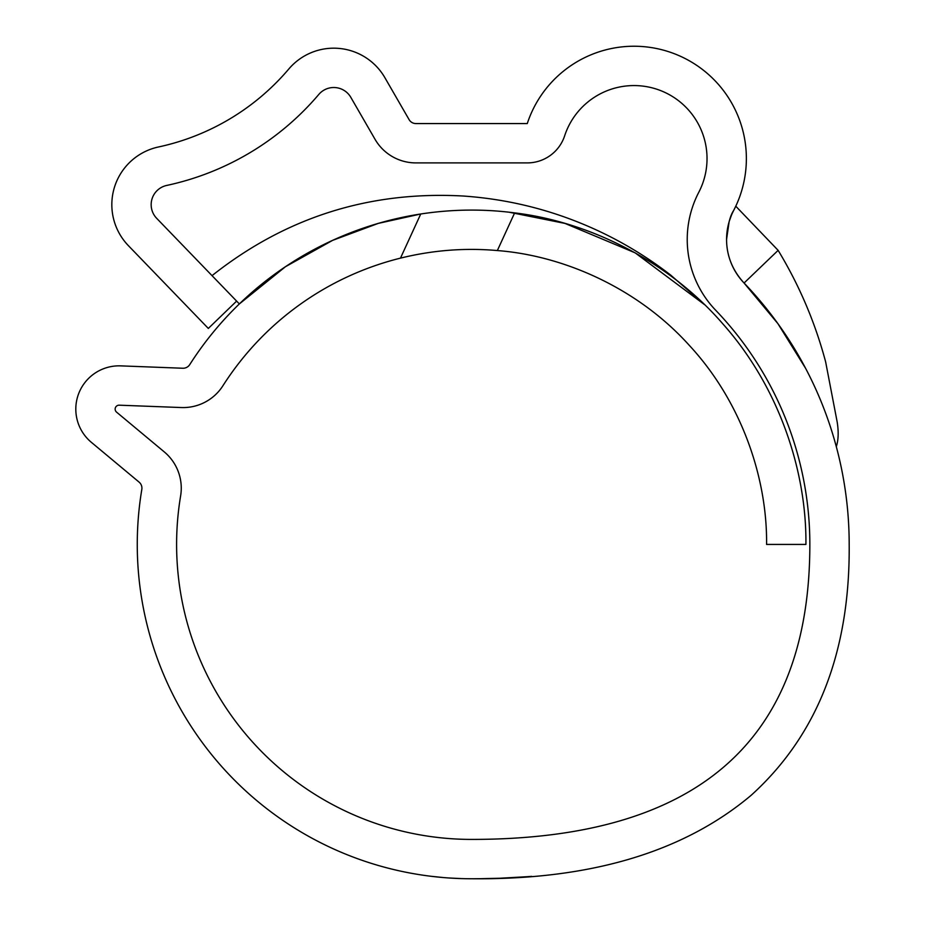 <?xml version="1.0" encoding="UTF-8"?>
<svg xmlns="http://www.w3.org/2000/svg" width="925" height="925" viewBox="0 0 925 925"><rect width="100%" height="100%" fill="white"/><g stroke="black" fill="none" stroke-linecap="round" stroke-linejoin="round"><path stroke-width="1.39" d="M805.571 368.277L777.89 323.623L744.07 283.027L778.133 250.351L735.78 206.206L733.675 210.461A112.341 112.341 0 0 0 677.609 55.038A112.341 112.341 0 0 0 527.273 123.568L415.915 123.568A7.862 7.862 0 0 1 409.104 119.637L384.881 77.677A59.003 59.003 0 0 0 288.808 68.993A235.991 235.991 0 0 1 158.452 146.983A59.003 59.003 0 0 0 128.39 245.657L208.322 328.433L236.615 301.111L238.592 303.146M239.355 303.932L285.455 266.712L332.595 240.373L378.29 223.387L420.748 213.987C452.325 209.189 483.625 208.819 514.647 212.889C587.421 221.561 667.388 259.809 722.76 323.773C779.047 386.916 806.681 471.137 805.918 544.432L766.582 544.432C767.345 478.271 741.607 401.577 689.102 345.152C637.475 287.918 563.325 255.577 497.349 250.559C464.963 247.68 432.669 250.201 400.479 258.133L420.748 213.987A334.318 334.318 0 0 0 189.741 364.612A7.862 7.862 0 0 1 182.815 368.243L120.736 365.872A43.267 43.267 0 0 0 91.378 442.347L139.097 482.122A7.862 7.862 0 0 1 141.814 489.464A334.318 334.318 0 0 0 471.588 878.75C590.462 879.895 683.644 852.075 751.135 795.315C817.446 735.329 850.121 651.697 849.185 544.432A377.585 377.585 0 0 0 744.07 283.027L778.133 250.351C799.269 285.224 815.098 322.386 825.632 361.848L837.148 421.835C838.744 431.628 838.466 439.918 836.316 446.694L834.373 439.733M731.467 215.167L729.339 221.04M729.108 221.792L726.564 239.494C727.617 225.538 729.987 215.86 733.675 210.461A62.877 62.877 0 0 0 744.07 283.027C732.461 270.308 726.622 255.797 726.564 239.494M236.962 301.458L156.683 218.335A19.668 19.668 0 0 1 166.708 185.439A275.326 275.326 0 0 0 318.79 94.454A19.668 19.668 0 0 1 350.818 97.345L375.041 139.305A47.198 47.198 0 0 0 415.915 162.904L527.273 162.904A39.336 39.336 0 0 0 564.643 135.825A73.017 73.017 0 0 1 662.346 91.286A73.017 73.017 0 0 1 698.78 192.296A102.213 102.213 0 0 0 715.684 310.257A338.261 338.261 0 0 1 809.849 544.432C809.849 741.087 697.103 839.414 471.588 839.414A294.994 294.994 0 0 1 180.618 495.927A47.198 47.198 0 0 0 164.28 451.909L116.562 412.134A3.931 3.931 0 0 1 119.233 405.185L181.312 407.543A47.198 47.198 0 0 0 222.902 385.771A294.994 294.994 0 0 1 400.479 258.133M446.093 877.779L449.099 877.987M431.501 876.333L443.445 877.559M421.65 875.004L422.656 875.154M412.978 873.57L417.383 874.322M411.729 873.35L414.099 873.767M524.787 876.888L523.851 876.958M480.225 878.704L499.523 878.253M499.685 878.253L527.712 876.669M530.511 876.449L531.621 876.357M493.742 878.438L499.257 878.264M495.465 878.392L494.852 878.415M514.416 877.559L508.507 877.871M531.181 876.391L526.441 876.761M505.339 878.022L503.108 878.114M704.619 304.695L635.14 252.837L565.002 223.422L509.143 212.218M474.675 878.738L480.491 878.704M461.691 878.6L449.261 877.998M514.647 212.889L497.349 250.559M744.07 283.027L749.978 289.328M704.538 304.614L670.729 275.13C647.974 257.497 623.543 242.604 597.446 230.464C554.838 210.75 510.126 199.28 463.321 196.031C369.387 190.793 285.617 217.329 212.033 275.638"/></g></svg>
